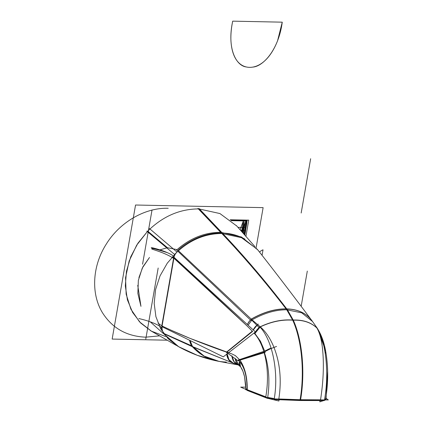 <?xml version="1.0" encoding="UTF-8"?>
<svg xmlns="http://www.w3.org/2000/svg" width="423" height="423" viewBox="0 0 423 423"><rect width="100%" height="100%" fill="white"/><g stroke="black" fill="none" stroke-linecap="round" stroke-linejoin="round"><path stroke-width="0.63" d="M260.066 252.78L257.253 249.258L241.48 237.678L221.752 233.475L197.89 208.417M236.325 225.507L254.969 246.667L236.727 225.961L219.907 213.546L198.884 208.909L221.795 233.004C230.207 233.205 237.906 235.246 244.891 239.122C237.906 235.246 230.207 233.205 221.795 233.004C213.372 232.862 205.018 234.569 196.732 238.133C189.932 241.099 183.661 245.134 177.914 250.236C183.661 245.134 189.932 241.099 196.732 238.133C205.018 234.569 213.372 232.862 221.795 233.004L230.757 242.575L262.535 278.937L286.487 308.975C275.199 308.838 263.481 312.243 251.325 319.191L178.416 250.717L251.325 319.191C263.481 312.243 275.199 308.838 286.487 308.975C297.744 309.303 306.167 313.12 311.751 320.433C306.167 313.12 297.744 309.303 286.487 308.975C275.199 308.838 263.481 312.243 251.325 319.191L178.416 250.717M146.77 231.106L174.551 254.429C188.706 240.343 204.774 233.369 222.747 233.496L198.963 208.439M150.562 330.686L176.375 345.432L151.09 330.987L140.637 322.987L132.6 312.428L127.408 299.854L125.319 285.911L126.445 271.323L130.723 256.835L137.94 243.204L147.722 231.127L167.429 247.714L177.094 249.628L167.429 247.714L147.722 231.127C162.792 216.327 179.844 208.92 198.884 208.909L230.757 242.575L262.535 278.937L286.487 308.975C297.744 309.303 306.167 313.12 311.751 320.433C306.167 313.12 297.744 309.303 286.487 308.975C275.199 308.838 263.481 312.243 251.325 319.191C263.481 312.243 275.199 308.838 286.487 308.975C297.744 309.303 306.167 313.12 311.751 320.433C292.457 294.561 274.733 271.386 258.575 250.876M287.45 309.8C266.03 281.787 244.076 255.957 221.583 232.312C205.181 232.137 190.191 238.054 176.613 250.062L251.008 320.497C263.619 313.157 275.77 309.594 287.45 309.8M312.592 321.565L301.715 312.824L286.783 309.784C265.284 281.771 243.246 255.941 220.669 232.29L241.517 237.002L257.792 249.877M180.727 347.806L178.051 346.389L168.169 338.775L160.645 328.687L155.902 316.668L154.184 303.37L155.59 289.522L160.047 275.859L167.307 263.138L176.983 252.034L149.404 228.51M178.702 346.738L163.389 333.493L177.523 346.088M177.094 249.628L167.429 247.714L147.722 231.127L136.714 245.118L129.152 261.023L125.552 277.763L126.154 294.207L130.919 309.234L139.521 321.834L151.386 331.156L165.7 336.56L151.386 331.156L139.521 321.834L130.919 309.234L126.154 294.207L125.552 277.763L129.152 261.023L136.714 245.118L147.722 231.127L167.429 247.714L177.094 249.628L167.429 247.714L159.899 249.866L167.429 247.714L147.722 231.127C162.792 216.327 179.844 208.92 198.884 208.909L219.944 213.562L236.78 226.019L219.944 213.562L198.884 208.909L221.795 233.004C213.372 232.862 205.018 234.569 196.732 238.133C189.932 241.099 183.661 245.134 177.914 250.236C183.661 245.134 189.932 241.099 196.732 238.133C189.932 241.099 183.661 245.134 177.914 250.236M137.745 285.319L140.959 306.363L137.861 293.43L138.347 280.38L142.292 268.055L149.488 257.485L142.932 266.776L138.924 277.562M150.213 321.813L163.051 333.287L150.213 321.813M256.1 247.883L263.122 207.64L135.545 205.018L112.153 339.072L167.222 340.203M162.215 325.657C161.708 329.173 162.48 332.124 164.536 334.498M253.974 333.001L254.694 333.81C258.686 338.405 261.789 344.523 264.005 352.163L239.804 359.899L235.315 355.595L231.941 353.945L189.821 338.289C181.425 334.889 172.082 330.749 161.787 325.863L158.006 323.124L161.787 325.863L173.673 257.739L246.921 325.795L252.563 331.442L226.781 352.211L189.821 338.289L171.622 330.437M174.144 256.449L175.73 253.24M243.415 366.498L239.804 359.899L264.005 352.163C267.886 365.89 268.483 380.779 265.797 396.843C268.483 380.779 267.886 365.89 264.005 352.163L239.804 359.899L243.415 366.498L239.804 359.899L264.005 352.163C261.789 344.523 258.686 338.405 254.694 333.81C258.686 338.405 261.789 344.523 264.005 352.163C267.886 365.89 268.483 380.779 265.797 396.843L247.259 389.715C247.36 377.168 244.875 367.227 239.804 359.899L264.005 352.163C261.789 344.523 258.686 338.405 254.694 333.81C258.686 338.405 261.789 344.523 264.005 352.163C267.886 365.89 268.483 380.779 265.797 396.843L247.259 389.715C247.36 377.168 244.875 367.227 239.804 359.899L235.315 355.595L231.941 353.945L226.781 352.211C216.031 348.526 203.712 343.888 189.821 338.289C181.425 334.889 172.082 330.749 161.787 325.863L173.673 257.739L172.362 256.787L246.921 325.795L252.563 331.442L226.781 352.211C216.031 348.526 203.712 343.888 189.821 338.289L171.606 330.426M173.975 256.322L174.879 254.091M248.111 325.224L251.785 320.132M247.376 324.541A11.527 8.936 -46 0 1 250.474 319.978A11.527 8.936 134 0 0 247.376 324.541A11.527 8.936 -46 0 1 250.474 319.978A11.527 8.936 134 0 0 247.376 324.541A11.527 8.936 134 0 1 250.474 319.978M253.303 329.982L256.994 325.319M247.275 324.452L250.374 319.883M287.101 309.795L292.938 320.052C302.942 319.651 310.921 322.284 316.88 327.952C310.921 322.284 302.942 319.651 292.938 320.052C297.951 331.357 301.028 344.999 302.17 360.972C303.042 374.122 302.429 387.034 300.341 399.714L278.815 398.974C281.713 380.251 280.095 363.045 273.956 347.357C270.313 338.405 265.729 331.547 260.193 326.789C271.381 321.469 282.3 319.228 292.938 320.052L287.101 309.795L292.938 320.052C282.3 319.228 271.381 321.469 260.193 326.789L251.325 319.191M253.203 329.892A11.527 8.767 -42.9 0 1 256.893 325.218A11.527 8.767 137.1 0 0 253.203 329.892A11.527 8.767 -42.9 0 1 256.893 325.218A11.527 8.767 137.1 0 0 253.203 329.892A11.527 8.767 137.1 0 1 256.893 325.218M286.746 308.875C275.251 308.663 263.307 312.132 250.913 319.286L259.061 327.476C270.773 321.718 282.194 319.302 293.335 320.227L287.439 309.8M312.19 321.015L317.573 328.676C311.513 322.553 303.217 319.735 292.695 320.216L286.762 309.784M286.07 308.864C297.596 309.123 306.183 313.015 311.83 320.539M260.193 326.789L257.57 324.679L260.193 326.789C265.729 331.547 270.313 338.405 273.956 347.357C280.095 363.045 281.713 380.251 278.815 398.974L300.341 399.714L320.534 399.83C323.452 381.107 324.103 363.949 322.49 348.356C321.485 339.458 319.619 332.658 316.88 327.952C310.921 322.284 302.942 319.651 292.938 320.052C297.951 331.357 301.028 344.999 302.17 360.972C303.042 374.122 302.429 387.034 300.341 399.714L278.815 398.974C281.713 380.251 280.095 363.045 273.956 347.357C270.313 338.405 265.729 331.547 260.193 326.789C271.381 321.469 282.3 319.228 292.938 320.052C297.951 331.357 301.028 344.999 302.17 360.972C303.042 374.122 302.429 387.034 300.341 399.714L278.815 398.974C281.713 380.251 280.095 363.045 273.956 347.357C270.313 338.405 265.729 331.547 260.193 326.789C271.381 321.469 282.3 319.228 292.938 320.052C302.942 319.651 310.921 322.284 316.88 327.952C310.921 322.284 302.942 319.651 292.938 320.052C297.951 331.357 301.028 344.999 302.17 360.972C303.042 374.122 302.429 387.034 300.341 399.714L278.815 398.974C281.713 380.251 280.095 363.045 273.956 347.357C270.313 338.405 265.729 331.547 260.193 326.789C271.381 321.469 282.3 319.228 292.938 320.052C297.951 331.357 301.028 344.999 302.17 360.972C303.042 374.122 302.429 387.034 300.341 399.714L320.534 399.83C323.452 381.107 324.103 363.949 322.49 348.356C321.485 339.458 319.619 332.658 316.88 327.952L315.59 325.874M262.064 255.339L263.027 249.824A34.575 10.141 -170.1 0 0 259.606 252.156M178.094 346.416L162.807 332.949M163.574 333.313L191.931 345.94L204.06 356.029L219.019 361.374M163.389 333.493L192.449 346.749L204.235 356.214L218.585 361.3L204.235 356.214L192.449 346.749C201.353 356.515 212.663 361.623 226.384 362.067C212.663 361.623 201.353 356.515 192.449 346.749L163.389 333.493M192.994 347.13L192.666 346.786M192.571 346.68L190.091 340.515M161.56 330.263L161.094 327.021M191.719 345.855A11.527 9.803 -68.1 0 1 189.8 340.372A11.527 9.803 111.9 0 0 191.719 345.855A11.527 9.803 -68.1 0 1 189.8 340.372A11.527 9.803 111.9 0 0 191.719 345.855A11.527 9.803 111.9 0 1 189.8 340.372M161.951 326.667L223.286 356.848L255.439 331.939L174.054 257.306M151.228 247.524A34.575 10.141 9.9 0 1 174.197 256.486L161.803 327.518A34.575 10.141 9.9 0 0 138.829 318.561M166.699 252.483C155.542 248.92 150.577 247.73 151.799 248.909C151.804 249.411 164.721 252.468 173.562 258.384L173.922 256.333L173.213 255.841M252.536 330.971L226.3 352.28L238.022 360.766L265.221 352.38L260.441 341.213L254.355 332.727M264.962 351.598L271.185 348.409M254.768 333.165L255.27 332.06M255.365 331.875L259.013 327.423M259.606 327.212A11.527 8.645 138.2 0 0 254.889 333.298A11.527 8.645 -41.8 0 1 259.606 327.212A11.527 8.645 138.2 0 0 254.889 333.298A11.527 8.645 -41.8 0 1 259.606 327.212A11.527 8.645 138.2 0 0 254.889 333.298M264.883 351.37A11.527 4.944 -16 0 1 271.106 348.145A11.527 4.944 164 0 0 264.883 351.37A11.527 4.944 -16 0 1 271.106 348.145A11.527 4.944 164 0 0 264.883 351.37A11.527 4.944 164 0 1 271.106 348.145M259.511 326.535C272.465 339.643 279.037 372.61 274.109 399.534L300.446 400.539C305.427 372.689 302.35 339.399 292.975 319.481M316.779 327.709C325.927 340.737 329.448 373.646 324.362 400.565L299.955 400.528C304.92 372.684 301.81 339.389 292.378 319.471M324.626 349.763L325.736 351.529M325.689 398.752C328.348 382.44 328.348 366.614 325.689 351.275A11.527 5.451 169.5 0 0 324.578 349.498A11.527 5.451 -10.5 0 1 325.684 351.259M317.8 329.126A11.527 9.38 147.5 0 0 317.16 328.264A11.527 9.38 -32.5 0 1 317.789 329.105M316.938 328.047L317.927 329.327M178.707 346.744C191.265 353.713 204.558 358.561 218.585 361.3L238.535 364.986L218.231 361.237L203.669 356.023L191.778 346.294L235.024 363.891L238.44 364.933M192.756 346.881L232.28 362.77M233.348 363.151L228.928 359.661L227.109 353.697M191.344 345.697L189.43 340.187M232.396 362.791A11.527 9.851 -70.7 0 1 226.76 353.988A11.527 9.851 109.3 0 0 232.396 362.791A11.527 9.851 -70.7 0 1 226.76 353.988A11.527 9.851 109.3 0 0 232.396 362.791A11.527 9.851 109.3 0 1 226.76 353.988M226.659 354.067L228.579 359.687L232.867 362.982L238.313 364.869L233.998 361.602L232.037 355.97M238.181 364.822A11.527 9.856 -71.1 0 1 231.926 355.896A11.527 9.856 108.9 0 0 238.186 364.822M239.323 365.461L233.771 361.517L231.793 355.801M239.122 365.335A11.527 9.549 -58 0 1 235.204 358.387A11.527 9.549 122 0 0 239.095 365.319M234.257 363.468L238.212 364.832L240.608 366.873L239.577 361.432M239.444 361.29A11.527 8.307 143.4 0 0 240.55 366.794A11.527 8.307 -36.6 0 1 239.444 361.29A11.527 8.307 143.4 0 0 240.55 366.794A11.527 8.307 -36.6 0 1 239.444 361.29A11.527 8.307 143.4 0 0 240.544 366.789L239.207 365.393L235.066 358.276M240.851 367.222L242.934 371.294L244.631 376.956L245.678 384.618L245.763 389.72L247.466 390.08M240.47 366.693L239.307 361.131M240.544 366.789C242.062 368.724 243.405 372.013 244.563 376.65L245.784 388.563L246.916 389.562M267.563 398.424C270.133 381.53 268.943 365.826 264 351.302L238.197 360.052C244.288 366.054 247.222 376.158 247 390.35L267.563 398.424M267.585 398.297L278.863 401.009L279.085 399.793M264.75 350.979L276.557 346.442M267.722 397.419L274.268 398.588M245.779 387.156L240.676 387.135C249.316 391.011 259.336 394.876 270.736 398.736L301.419 399.968M247.032 389.615L245.784 388.536L247.032 389.615M326.196 398.366L328.301 399.92L300.282 399.941M324.557 399.449L325.684 398.783M325.451 399.984L319.814 401.85L320.031 400.634M324.494 349.038L325.604 350.836L317.858 329.221M325.996 399.624L327.651 371.294M254.979 333.403L260.341 326.857M253.107 329.803L258.263 324.023M147.722 231.127C162.792 216.327 179.844 208.92 198.884 208.909L219.944 213.562L236.78 226.019L219.944 213.562L198.884 208.909C179.844 208.92 162.792 216.327 147.722 231.127L136.714 245.118L129.152 261.023L125.552 277.763L126.154 294.207L130.919 309.234L139.521 321.834L151.386 331.156L165.7 336.56L151.386 331.156L139.521 321.834L130.919 309.234L126.154 294.207L125.552 277.763L129.152 261.023L136.714 245.118L147.722 231.127C162.792 216.327 179.844 208.92 198.884 208.909L230.757 242.575L262.535 278.937L286.487 308.975M198.884 208.909L221.795 233.004C230.207 233.205 237.906 235.246 244.891 239.122C237.906 235.246 230.207 233.205 221.795 233.004C230.207 233.205 237.906 235.246 244.891 239.122M173.673 257.739C202.131 283.78 226.548 306.469 246.921 325.795L252.563 331.442L246.921 325.795L252.563 331.442L226.781 352.211C216.031 348.526 203.712 343.888 189.821 338.289C181.425 334.889 172.082 330.749 161.787 325.863L158.006 323.13L161.787 325.863L173.673 257.739C202.131 283.78 226.548 306.469 246.921 325.795C226.548 306.469 202.131 283.78 173.673 257.739L172.362 256.787L173.673 257.739L161.787 325.863M163.918 333.736L192.449 346.749C201.353 356.515 212.663 361.623 226.384 362.067M324.578 349.498A11.527 5.451 -10.5 0 1 325.245 353.422A11.527 5.451 169.5 0 0 324.578 349.498A11.527 5.451 -10.5 0 1 325.245 353.422M239.804 359.899L235.315 355.595L239.804 359.899L235.315 355.595L231.941 353.945L226.781 352.211M231.926 355.896A11.527 9.856 108.9 0 0 238.535 364.933A11.527 9.856 -71.1 0 1 231.926 355.896A11.527 9.856 108.9 0 0 238.535 364.933M235.204 358.387A11.527 9.549 122 0 0 239.894 365.773A11.527 9.549 -58 0 1 235.204 358.387A11.527 9.549 122 0 0 239.894 365.773M264.005 352.163C267.886 365.89 268.483 380.779 265.797 396.843L247.259 389.715L246.614 378.648M245.742 373.927L244.727 370.151M221.795 233.004C213.372 232.862 205.018 234.569 196.732 238.133C205.018 234.569 213.372 232.862 221.795 233.004L230.757 242.575L262.535 278.937L230.757 242.575L221.795 233.004M242.363 232.354L244.23 220.05L230.181 219.764L244.23 220.05L242.363 232.354M246.012 222.641L246.403 220.399M244.092 234.321L246.556 220.214L237.308 220.082M245.922 236.394L248.756 220.145L230.181 219.764L248.756 220.145L245.922 236.394M168.217 208.275C144.973 207.524 119.73 222.165 106.199 244.245C92.23 266.093 90.792 294.08 102.652 313.02C112.465 328.327 126.821 336.38 145.724 337.173L159.593 335.846M240.079 229.763L243.548 220.272L230.487 220.008M242.813 232.867L244.283 222.604M241.903 231.836L246.435 220.224M241.623 231.513L243.119 222.191M243.965 234.173L246.043 222.249M242.939 233.01L245.937 220.087L242.939 233.01M301.176 213.007L310.646 158.736M301.165 306.289L307.31 271.08M277.567 40.777L282.257 22.17L232.713 21.15C226.818 48.122 235.939 65.718 246.234 66.95C255.788 69.161 268.933 62.63 277.567 40.777M244.15 234.384L243.865 234.062M152.037 209.945L142.567 264.216M158.17 268.013L145.776 339.05M232.708 21.15C231.349 27.643 230.741 33.866 230.895 39.815C231.862 61.869 242.643 68.891 252.896 67.088C263.545 66.289 278.72 49.19 282.252 22.17L232.708 21.15M235.315 355.595L231.941 353.945L235.315 355.595M300.341 399.714L320.534 399.83C323.452 381.107 324.103 363.949 322.49 348.356C321.485 339.458 319.619 332.658 316.88 327.952M244.462 234.739L246.863 220.98L231.286 220.663M244.066 234.289L245.25 227.495L237.948 227.341L242.4 227.437L241.887 231.82M242.955 233.025L244.219 222.598M244.647 234.95L247.185 220.425L230.583 220.082M244.7 235.008L246.858 222.651M244.737 235.051L246.583 224.465M242.934 233.004L244.034 223.159M241.84 231.762L241.729 230.244L240.481 230.218L245.7 230.324L244.848 235.177M265.797 396.843L247.259 389.715L265.797 396.843M244.663 234.966L244.943 233.369L243.225 233.332M244.785 235.109L246.863 223.217M243.267 233.38L244.61 224.423M312.306 321.173C292.605 294.757 274.532 271.117 258.088 250.257M178.326 346.537L197.404 355.346L217.517 361.105M325.689 351.275C324.124 342.519 321.496 335.138 317.805 329.136L317.398 328.502M325.52 399.746C328.375 382.952 328.401 366.646 325.604 350.836"/></g></svg>

